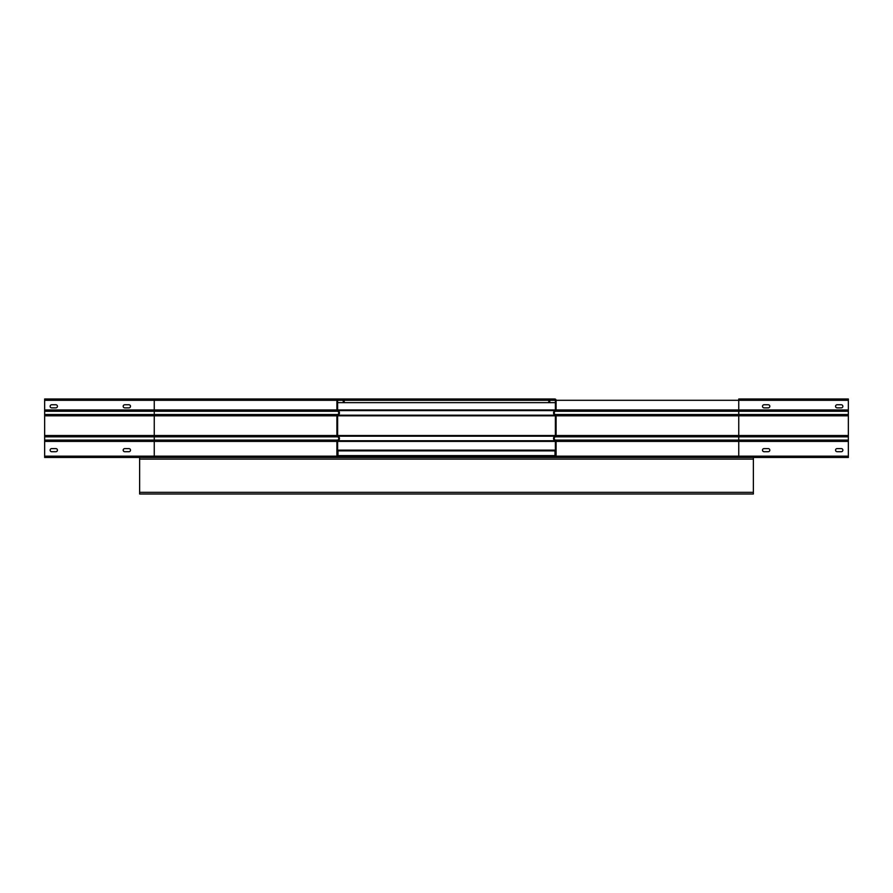 <?xml version="1.0" encoding="UTF-8"?>
<svg xmlns="http://www.w3.org/2000/svg" width="893" height="893" viewBox="0 0 893 893"><rect width="100%" height="100%" fill="white"/><g stroke="black" fill="none" stroke-linecap="round" stroke-linejoin="round"><path stroke-width="1.34" d="M554.821 399.004L550.066 399.004A1.284 1.284 0 0 0 548.793 400.287L548.793 402.665L549.519 402.665L550.066 399.74L555.368 400.287L555.368 409.943A0.726 0.726 0 0 1 554.955 410.601A2.556 2.556 0 0 0 554.955 415.178A0.726 0.726 0 0 1 555.368 415.837L555.368 435.516A0.726 0.726 0 0 1 554.955 436.175A2.556 2.556 0 0 0 554.955 440.751A0.726 0.726 0 0 1 555.368 441.41L555.368 456.178L543.312 456.725L543.312 457.462L554.821 457.462A1.284 1.284 0 0 0 556.093 456.178L556.093 441.41A1.462 1.462 0 0 0 555.279 440.104A1.831 1.831 0 0 1 555.279 436.822A1.462 1.462 0 0 0 556.093 435.516L556.093 415.837A1.462 1.462 0 0 0 555.279 414.531A1.831 1.831 0 0 1 555.279 411.26A1.462 1.462 0 0 0 556.093 409.943L556.093 400.287A1.284 1.284 0 0 0 554.821 399.004L44.65 399.004L44.65 400.287L336.907 400.287A1.284 1.284 0 0 1 338.179 399.004L342.934 399.004A1.284 1.284 0 0 1 344.207 400.287L344.207 402.665L343.481 402.665L342.934 399.74L337.632 400.287L337.632 409.943A0.726 0.726 0 0 0 338.045 410.601A2.556 2.556 0 0 1 338.045 415.178A0.726 0.726 0 0 0 337.632 415.837L337.632 435.516A0.726 0.726 0 0 0 338.045 436.175A2.556 2.556 0 0 1 338.045 440.751A0.726 0.726 0 0 0 337.632 441.41L337.632 456.178L349.688 456.725L349.688 457.462L44.65 457.462L44.65 400.287M44.65 411.26L337.721 411.26A1.462 1.462 0 0 1 336.907 409.943L154.243 409.943L154.243 399.004L338.179 399.004M338.179 457.462A1.284 1.284 0 0 1 336.907 456.178L336.907 441.41A1.462 1.462 0 0 1 337.721 440.104A1.831 1.831 0 0 0 337.721 436.822A1.462 1.462 0 0 1 336.907 435.516L336.907 415.837A1.462 1.462 0 0 1 337.721 414.531A1.831 1.831 0 0 0 337.721 411.26M336.907 409.943L336.907 400.287M128.949 451.702L124.741 451.702A1.552 1.552 0 0 1 123.189 450.15A1.552 1.552 0 0 1 124.741 448.599L128.949 448.599A1.552 1.552 0 0 1 130.501 450.15A1.552 1.552 0 0 1 128.949 451.702A1.552 1.552 0 0 0 130.501 450.15A1.552 1.552 0 0 0 128.949 448.599M55.879 451.702L51.682 451.702A1.552 1.552 0 0 1 50.131 450.15A1.552 1.552 0 0 1 51.682 448.599L55.879 448.599A1.552 1.552 0 0 1 57.431 450.15A1.552 1.552 0 0 1 55.879 451.702A1.552 1.552 0 0 0 57.431 450.15A1.552 1.552 0 0 0 55.879 448.599M343.481 402.665L337.632 402.665M55.879 407.867L51.682 407.867A1.552 1.552 0 0 1 50.131 406.315A1.552 1.552 0 0 1 51.682 404.763L55.879 404.763A1.552 1.552 0 0 1 57.431 406.315A1.552 1.552 0 0 1 55.879 407.867A1.552 1.552 0 0 0 57.431 406.315A1.552 1.552 0 0 0 55.879 404.763M124.741 404.763L128.949 404.763A1.552 1.552 0 0 1 130.501 406.315A1.552 1.552 0 0 1 128.949 407.867L124.741 407.867A1.552 1.552 0 0 1 123.189 406.315A1.552 1.552 0 0 1 124.741 404.763A1.552 1.552 0 0 0 123.189 406.315A1.552 1.552 0 0 0 124.741 407.867M848.35 399.004L738.757 399.004L738.757 400.287L848.35 400.287L848.35 399.004M554.821 457.462L848.35 457.462L848.35 440.104L738.757 440.104L738.757 400.287L556.093 400.287M848.35 400.287L848.35 440.104M768.259 448.599A1.552 1.552 0 0 1 769.811 450.15A1.552 1.552 0 0 1 768.259 451.702L764.051 451.702A1.552 1.552 0 0 1 762.499 450.15A1.552 1.552 0 0 1 764.051 448.599L768.259 448.599A1.552 1.552 0 0 1 769.811 450.15A1.552 1.552 0 0 1 768.259 451.702M841.318 448.599A1.552 1.552 0 0 1 842.869 450.15A1.552 1.552 0 0 1 841.318 451.702L837.121 451.702A1.552 1.552 0 0 1 835.569 450.15A1.552 1.552 0 0 1 837.121 448.599L841.318 448.599A1.552 1.552 0 0 1 842.869 450.15A1.552 1.552 0 0 1 841.318 451.702M554.955 440.751L337.063 440.751M554.955 415.178L337.063 415.178M555.368 402.665L549.519 402.665M768.259 404.763A1.552 1.552 0 0 1 769.811 406.315A1.552 1.552 0 0 1 768.259 407.867L764.051 407.867A1.552 1.552 0 0 1 762.499 406.315A1.552 1.552 0 0 1 764.051 404.763L768.259 404.763A1.552 1.552 0 0 1 769.811 406.315A1.552 1.552 0 0 1 768.259 407.867M841.318 404.763A1.552 1.552 0 0 1 842.869 406.315A1.552 1.552 0 0 1 841.318 407.867L837.121 407.867A1.552 1.552 0 0 1 835.569 406.315A1.552 1.552 0 0 1 837.121 404.763L841.318 404.763A1.552 1.552 0 0 1 842.869 406.315A1.552 1.552 0 0 1 841.318 407.867M124.741 451.702A1.552 1.552 0 0 1 123.189 450.15A1.552 1.552 0 0 1 124.741 448.599M51.682 451.702A1.552 1.552 0 0 1 50.131 450.15A1.552 1.552 0 0 1 51.682 448.599M764.051 451.702A1.552 1.552 0 0 1 762.499 450.15A1.552 1.552 0 0 1 764.051 448.599M837.121 451.702A1.552 1.552 0 0 1 835.569 450.15A1.552 1.552 0 0 1 837.121 448.599M51.682 407.867A1.552 1.552 0 0 1 50.131 406.315A1.552 1.552 0 0 1 51.682 404.763M764.051 407.867A1.552 1.552 0 0 1 762.499 406.315A1.552 1.552 0 0 1 764.051 404.763M837.121 407.867A1.552 1.552 0 0 1 835.569 406.315A1.552 1.552 0 0 1 837.121 404.763M128.949 404.763A1.552 1.552 0 0 1 130.501 406.315A1.552 1.552 0 0 1 128.949 407.867M548.793 402.665L344.207 402.665M848.35 456.178L738.757 456.178L738.757 457.462L154.243 457.462L154.243 456.178L44.65 456.178M753.368 457.462L753.368 493.996L139.632 493.996L139.632 457.462M555.368 450.15L337.632 450.15M338 456.703L338 450.15M555 450.15L555 456.703M349.688 456.725L543.312 456.725M455.631 457.462L455.631 456.725M453.376 457.138L452.528 457.462M437.369 456.725L437.369 457.462M44.65 441.41L154.243 441.41L154.243 456.178L336.907 456.178M44.65 436.822L154.243 436.822L154.243 441.41L336.907 441.41M337.063 436.175L554.955 436.175M337.063 410.601L554.955 410.601M337.632 400.287L343.481 400.287M44.65 414.531L154.243 414.531L154.243 409.943L44.65 409.943M44.65 415.837L154.243 415.837L154.243 414.531L337.721 414.531M44.65 440.104L337.721 440.104M336.907 435.516L154.243 435.516L154.243 436.822L337.721 436.822M336.907 415.837L154.243 415.837L154.243 435.516L44.65 435.516M556.093 456.178L738.757 456.178L738.757 441.41L848.35 441.41M556.093 441.41L738.757 441.41L738.757 440.104L555.279 440.104M549.519 400.287L555.368 400.287M848.35 409.943L556.093 409.943M848.35 411.26L555.279 411.26M555.279 414.531L848.35 414.531M556.093 415.837L848.35 415.837M848.35 435.516L556.093 435.516M848.35 436.822L555.279 436.822M337.632 441.41L555.368 441.41M555.368 435.516L337.632 435.516M337.632 415.837L555.368 415.837M555.368 409.943L337.632 409.943M344.207 400.287L548.793 400.287M139.632 459.102L753.368 459.102M753.368 492.344L139.632 492.344M337.632 450.876L555.368 450.876M555 455.62L338 455.62M437.916 457.462L437.916 456.725M455.084 456.725L455.084 457.462"/></g></svg>
